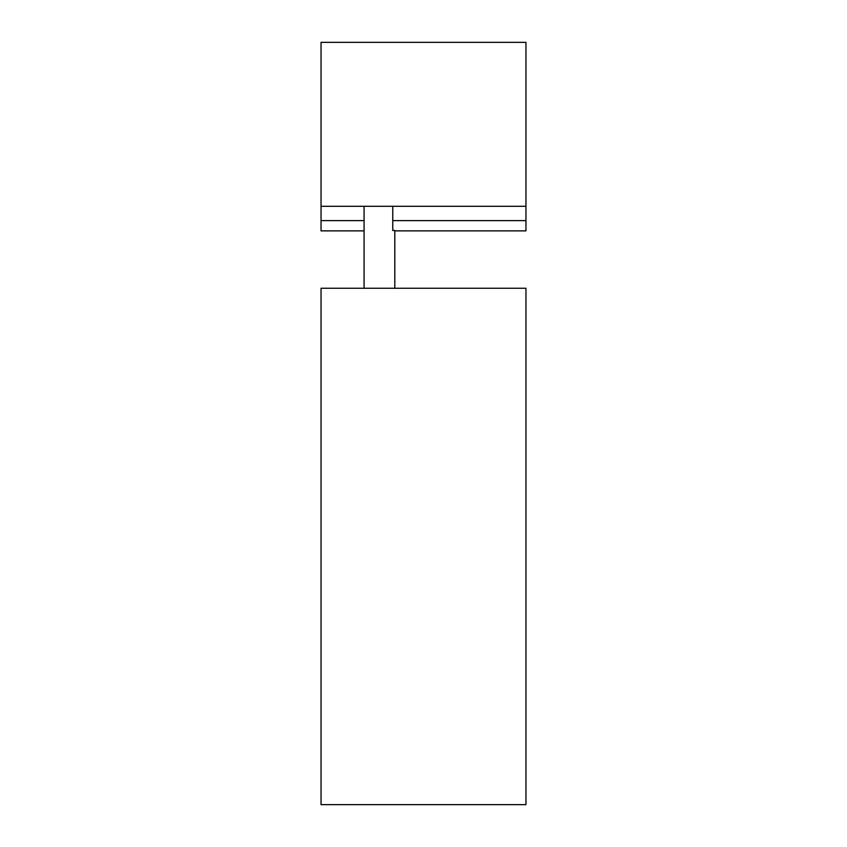 <?xml version="1.0" encoding="UTF-8"?>
<svg xmlns="http://www.w3.org/2000/svg" width="847" height="847" viewBox="0 0 847 847"><rect width="100%" height="100%" fill="white"/><g stroke="black" fill="none" stroke-linecap="round" stroke-linejoin="round"><path stroke-width="1.27" d="M357.921 230.871L321.045 230.871L321.045 42.35L525.955 42.35L525.955 206.287L321.045 206.287M364.072 230.871L321.045 230.871M364.072 230.479L364.072 206.287M525.955 206.287L525.955 230.871L394.808 230.871M394.808 288.255L394.808 230.479L392.764 230.479L392.764 206.287M364.072 230.596L364.072 288.255M321.045 288.255L525.955 288.255L525.955 804.65L321.045 804.65L321.045 288.255M364.072 220.633L321.045 220.633M392.764 220.633L525.955 220.633"/></g></svg>
